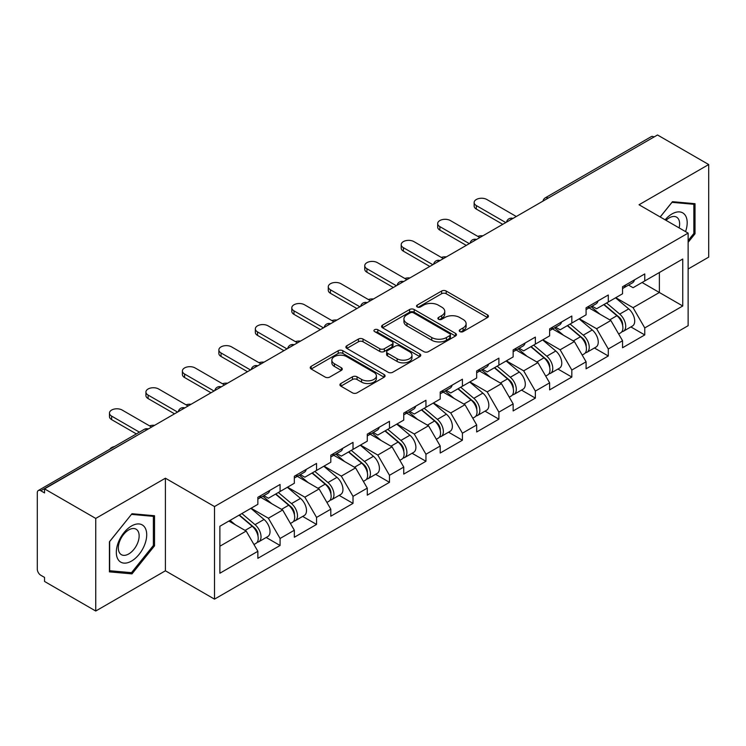 <?xml version="1.0" encoding="UTF-8"?>
<svg xmlns="http://www.w3.org/2000/svg" width="746" height="746" viewBox="0 0 746 746"><rect width="100%" height="100%" fill="white"/><g stroke="black" fill="none" stroke-linecap="round" stroke-linejoin="round"><path stroke-width="1.12" d="M459.909 331.606A2.275 1.315 0 0 0 463.126 331.606L487.502 317.526A3.245 1.874 0 0 0 488.453 316.201A3.245 1.874 0 0 0 487.502 314.877L446.201 291.033A3.245 1.874 0 0 0 441.613 291.033L417.228 305.105A2.275 1.315 0 0 0 416.566 306.037A2.275 1.315 0 0 0 417.228 306.96A2.275 1.315 0 0 0 420.446 306.96L423.597 305.142A10.388 5.996 0 0 1 438.284 305.142L441.725 307.128A10.388 5.996 0 0 1 444.765 311.371A10.388 5.996 0 0 1 441.725 315.605L438.573 317.432A2.275 1.315 0 0 0 437.911 318.355A2.275 1.315 0 0 0 438.573 319.279A2.275 1.315 0 0 0 441.781 319.279L444.942 317.46A10.388 5.996 0 0 1 459.629 317.46L463.07 319.447A10.388 5.996 0 0 1 466.11 323.689A10.388 5.996 0 0 1 463.07 327.923L459.909 329.751A2.275 1.315 0 0 0 459.247 330.674A2.275 1.315 0 0 0 459.909 331.606L459.909 329.751M340.875 383.5A3.245 1.874 0 0 0 339.924 384.824A3.245 1.874 0 0 0 340.875 386.148L352.466 392.844A3.245 1.874 0 0 0 357.054 392.844L384.134 377.206A3.245 1.874 0 0 0 385.085 375.881A3.245 1.874 0 0 0 384.134 374.557L342.824 350.713A3.245 1.874 0 0 0 338.236 350.713L311.166 366.342A3.245 1.874 0 0 0 310.215 367.675A3.245 1.874 0 0 0 311.166 369L325.163 377.075A3.245 1.874 0 0 0 329.751 377.075L341.332 370.389A3.245 1.874 0 0 0 342.283 369.065A3.245 1.874 0 0 0 341.332 367.741L334.394 363.731A8.682 5.008 0 0 1 331.849 360.187A8.682 5.008 0 0 1 337.211 355.553A8.682 5.008 0 0 1 346.676 356.644L373.867 372.338A8.682 5.008 0 0 1 376.404 375.881A8.682 5.008 0 0 1 371.051 380.516A8.682 5.008 0 0 1 361.586 379.425L357.054 376.814A3.245 1.874 0 0 0 352.466 376.814L340.875 383.5L340.875 386.148M165.407 478.205L95.74 518.423L44.546 488.872L657.506 134.979L708.7 164.54L639.033 204.758L688.129 233.106L214.503 506.553L165.407 478.205L165.407 570.793L214.503 599.141L214.503 506.553M423.831 351.636A3.245 1.874 0 0 0 428.418 351.636L455.498 336.008A3.245 1.874 0 0 0 456.449 334.684A3.245 1.874 0 0 0 455.498 333.359L414.189 309.515A3.245 1.874 0 0 0 409.601 309.515L382.53 325.144A3.245 1.874 0 0 0 381.579 326.468A3.245 1.874 0 0 0 382.53 327.792L423.831 351.636M375.518 332.091A2.275 1.315 0 0 1 377.821 332.418L377.821 329.713L419.811 353.958A3.245 1.874 0 0 1 420.763 355.282A3.245 1.874 0 0 1 419.811 356.607L392.741 372.245A3.245 1.874 0 0 1 388.144 372.245L346.843 348.391L346.843 345.743A3.245 1.874 0 0 0 345.892 347.067A3.245 1.874 0 0 0 346.843 348.391M346.843 345.743L358.434 339.057A3.245 1.874 0 0 1 363.022 339.057L379.77 348.727A3.245 1.874 0 0 0 384.358 348.727L392.051 344.288A3.245 1.874 0 0 0 393.002 342.964A3.245 1.874 0 0 0 392.051 341.64L374.613 331.569A2.275 1.315 0 0 1 373.942 330.646A2.275 1.315 0 0 1 375.35 329.434A2.275 1.315 0 0 1 377.821 329.713M214.503 599.141L688.129 325.694L688.129 233.106M266.201 537.484L280.076 545.494L280.076 538.472L268.383 518.228L251.085 508.24M280.076 545.494L257.864 558.316L257.864 551.294L219.874 573.226L219.874 526.256L257.864 504.324L257.864 497.302L280.076 484.48L280.076 491.502L294.334 483.268L294.334 476.246L316.546 463.425L316.546 470.446L330.804 462.212L330.804 455.2L353.017 442.369L353.017 449.39L367.274 441.156L367.274 434.144L389.477 421.322L389.477 428.335L403.745 420.101L403.745 413.088L425.947 400.266L425.947 407.279L440.215 399.045L440.215 392.032L462.417 379.21L462.417 386.223L476.675 377.989L476.675 370.976L498.887 358.155L498.887 365.167L513.145 356.942L513.145 349.921L535.358 337.099L535.358 344.12L549.615 335.887L549.615 328.865L571.828 316.043L571.828 323.065L586.086 314.831L586.086 307.809L608.298 294.987L608.298 302.009L622.556 293.775L622.556 286.753L644.758 273.931L644.758 280.953L682.749 259.021L682.749 305.991L644.758 327.923L633.074 307.678L615.776 297.691M630.892 326.935L644.758 334.935L644.758 327.923M644.758 334.935L622.556 347.757L622.556 340.745L608.298 348.979L596.604 328.734L579.306 318.747M594.422 347.99L608.298 355.991L608.298 348.979M608.298 355.991L586.086 368.813L586.086 361.801L571.828 370.035L560.134 349.79L542.836 339.794M557.952 369.046L571.828 377.047L571.828 370.035M571.828 377.047L549.615 389.869L549.615 382.857L535.358 391.09L523.664 370.837L506.366 360.85M521.482 390.093L535.358 398.103L535.358 391.09M535.358 398.103L513.145 410.925L513.145 403.912L498.887 412.137L487.203 391.892L469.896 381.905M485.021 411.149L498.887 419.159L498.887 412.137M498.887 419.159L476.675 431.981L476.675 424.959L462.417 433.193L450.733 412.948L433.426 402.961M448.551 432.204L462.417 440.215L462.417 433.193M462.417 440.215L440.215 453.036L440.215 446.015L425.947 454.249L414.263 434.004L396.965 424.017M412.081 453.26L425.947 461.27L425.947 454.249M425.947 461.27L403.745 474.092L403.745 467.071L389.477 475.305L377.793 455.06L360.495 445.073M375.611 474.316L389.477 482.326L389.477 475.305M389.477 482.326L367.274 495.148L367.274 488.126L353.017 496.36L341.323 476.116L324.025 466.129M339.141 495.372L353.017 503.382L353.017 496.36M353.017 503.382L330.804 516.204L330.804 509.182L316.546 517.416L304.853 497.172L287.555 487.185M302.671 516.428L316.546 524.438L316.546 517.416M316.546 524.438L294.334 537.26L294.334 530.238L280.076 538.472M263.87 495.642L268.383 498.253L280.076 491.502M268.383 518.228L282.65 509.994L260.83 497.395M294.334 530.238L282.65 509.994M300.34 474.587L304.853 477.198L316.546 470.446M304.853 497.172L319.111 488.938L297.3 476.34M330.804 509.182L319.111 488.938M336.8 453.531L341.323 456.142L353.017 449.39M341.323 476.116L355.581 467.882L333.77 455.284M367.274 488.126L355.581 467.882M373.27 432.475L377.793 435.086L389.477 428.335M377.793 455.06L392.051 446.826L370.23 434.228M403.745 467.071L392.051 446.826M409.74 411.419L414.263 414.03L425.947 407.279M414.263 434.004L428.521 425.77L406.701 413.172M440.215 446.015L428.521 425.77M446.211 390.363L450.733 392.974L462.417 386.223M450.733 412.948L464.991 404.714L443.171 392.116M476.675 424.959L464.991 404.714M482.681 369.307L487.203 371.918L498.887 365.167M487.203 391.892L501.461 383.658L479.641 371.07M513.145 403.912L501.461 383.658M519.151 348.251L523.664 350.862L535.358 344.12M523.664 370.837L537.931 362.612L516.111 350.014M549.615 382.857L537.931 362.612M555.621 327.205L560.134 329.807L571.828 323.065M560.134 349.79L574.392 341.556L552.581 328.958M586.086 361.801L574.392 341.556M592.082 306.149L596.604 308.751L608.298 302.009M596.604 328.734L610.862 320.5L589.051 307.902M622.556 340.745L610.862 320.5M654 137.003L548.096 198.147M546.604 199.005A4.961 2.863 120 0 1 547.862 198.016A4.961 2.863 60 0 0 545.382 197.765L651.286 136.63A4.961 2.863 60 0 1 653.766 136.872M628.552 285.093L633.074 287.704L644.758 280.953M633.074 307.678L659.371 292.488L659.371 272.514L682.749 259.021M642.073 282.501L682.749 305.991M688.129 269.008L708.7 257.128L708.7 164.54M95.74 518.423L95.74 611.021L44.546 581.46L44.546 577.413L40.806 575.25A4.961 2.863 -120 0 1 37.3 569.179L37.3 492.78A4.961 2.863 -120 0 1 38.326 490.514A4.961 2.863 -120 0 1 40.806 490.756L44.546 492.92L44.546 488.872M95.74 611.021L165.407 570.793M219.874 546.231L246.18 531.049L228.882 521.062M257.864 551.294L246.18 531.049M688.129 242.347L695.02 233.768L695.02 203.695L672.463 201.681L660.173 216.965M154.534 515.738L131.977 513.724L109.42 541.792L109.42 571.865L131.977 573.879L154.534 545.82L154.534 515.738M460.823 331.923L463.07 330.627A10.388 5.996 0 0 0 466.11 326.384L466.11 323.689M444.765 311.371L444.765 314.066A10.388 5.996 0 0 1 441.725 318.309L439.478 319.605M487.464 317.554L446.201 293.728A3.245 1.874 0 0 0 441.613 293.728L418.142 307.287M455.452 336.036L414.189 312.21A3.245 1.874 0 0 0 409.601 312.21L382.567 327.82M449.763 335.607A2.275 1.315 0 0 0 450.425 334.684A2.275 1.315 0 0 0 449.763 333.76L413.508 312.826A2.275 1.315 0 0 0 410.291 312.826L406.962 314.747A10.388 5.996 0 0 0 403.922 318.98A10.388 5.996 0 0 0 406.962 323.223L431.748 337.528A10.388 5.996 0 0 0 446.434 337.528L449.763 335.607L449.763 338.311A2.275 1.315 0 0 0 450.425 337.379L450.425 334.684M403.922 318.98L403.922 321.685A10.388 5.996 0 0 0 406.962 325.927L406.962 323.223M449.763 338.311L446.434 340.232A10.388 5.996 0 0 1 431.748 340.232L406.962 325.927M346.89 348.419L358.434 341.752L358.434 339.057M393.002 342.964L393.002 345.659A3.245 1.874 0 0 1 392.051 346.983L384.358 351.422A3.245 1.874 0 0 1 379.77 351.422L363.022 341.752A3.245 1.874 0 0 0 358.434 341.752M377.821 332.418L419.774 356.635M397.152 358.761A8.682 5.008 0 0 0 406.617 359.852A8.682 5.008 0 0 0 411.969 355.217A8.682 5.008 0 0 0 409.433 351.674L399.847 346.144A3.245 1.874 0 0 0 395.259 346.144L387.575 350.583A3.245 1.874 0 0 0 386.624 351.907A3.245 1.874 0 0 0 387.575 353.231L397.152 358.761L397.152 361.465A8.682 5.008 0 0 0 406.617 362.547A8.682 5.008 0 0 0 411.969 357.921L411.969 355.217M386.624 351.907L386.624 354.602A3.245 1.874 0 0 0 387.575 355.926L387.575 353.231M397.152 361.465L387.575 355.926M376.404 375.881L376.404 378.586A8.682 5.008 0 0 1 371.051 383.211A8.682 5.008 0 0 1 361.586 382.129L357.054 379.509A3.245 1.874 0 0 0 352.466 379.509L340.922 386.176M331.849 360.187L331.849 362.882A8.682 5.008 0 0 0 334.394 366.426L334.394 363.731M341.295 370.408L334.394 366.426M384.087 377.234L342.824 353.418A3.245 1.874 0 0 0 338.236 353.418L311.203 369.018M693.855 233.097L695.02 233.768M153.368 545.139L154.534 545.82M129.599 572.508L131.977 573.879M482.839 235.82A7.441 4.299 0 0 0 477.776 236.37M619.777 317.815L618.136 316.863M621.866 331.718A10.91 6.294 -120 0 0 623.451 331.224A10.91 6.294 -120 0 0 625.409 323.605A10.91 6.294 -120 0 0 619.73 314.103L606.573 302.997M623.451 331.224L632.449 326.03A10.91 6.294 -120 0 0 634.408 318.411A10.91 6.294 -120 0 0 628.729 308.9L615.571 297.803M604.036 304.461L619.049 317.125A6.611 3.814 60 0 1 622.612 325.275M618.658 333.994L620.644 332.847A10.91 6.294 -120 0 0 622.602 325.228A10.91 6.294 -120 0 0 616.923 315.717L603.766 304.62M599.971 314.206L591.093 306.718M516.307 216.508L486.849 199.499A7.441 4.299 0 0 0 478.745 198.567A7.441 4.299 0 0 0 474.148 202.539A7.441 4.299 0 0 0 476.33 205.57L476.33 209.085A7.441 4.299 180 0 1 474.148 206.045L474.148 202.539M502.748 224.332L476.33 209.085M625.484 285.065A10.91 6.294 60 0 1 623.451 288.04A10.91 6.294 60 0 1 622.556 288.404M634.482 279.871A10.91 6.294 60 0 1 632.449 282.846L623.451 288.04M505.788 222.578L476.33 205.57M685.546 231.614A21.485 12.412 120 0 0 671.997 213.943A21.485 12.412 120 0 0 665.115 219.818M679.121 227.903A14.715 8.495 120 0 0 676.585 217.151A14.715 8.495 120 0 0 669.227 217.879A14.715 8.495 120 0 0 666.001 220.331M660.219 216.993L671.997 202.343L693.855 204.292L693.855 233.442L688.129 240.566M692.409 203.462L693.855 204.292M118.353 559.901A21.485 12.412 120 0 0 139.11 554.343A21.485 12.412 120 0 0 144.668 527.161A21.485 12.412 120 0 0 123.911 532.728A21.485 12.412 120 0 0 118.353 559.901M119.733 553.14A14.715 8.495 120 0 0 121.393 554.679A14.715 8.495 120 0 0 135.073 547.806A14.715 8.495 120 0 0 137.749 530.723A14.715 8.495 120 0 0 136.098 529.194A14.715 8.495 120 0 0 122.409 536.057A14.715 8.495 120 0 0 119.733 553.14M131.51 514.386L153.368 516.344L153.368 545.485L131.51 572.676L109.653 570.727L109.653 541.577L131.464 514.358M151.923 515.505L153.368 516.344M446.369 256.876A7.441 4.299 0 0 0 441.306 257.426M583.307 338.87L581.666 337.919M585.396 352.774A10.91 6.294 -120 0 0 586.981 352.28A10.91 6.294 -120 0 0 588.939 344.661A10.91 6.294 -120 0 0 583.26 335.159L570.103 324.053M586.981 352.28L595.979 347.086A10.91 6.294 -120 0 0 597.947 339.467A10.91 6.294 -120 0 0 592.259 329.956L579.101 318.859M567.566 325.517L582.579 338.18A6.611 3.814 60 0 1 586.151 346.33M582.188 355.049L584.174 353.902A10.91 6.294 -120 0 0 586.142 346.284A10.91 6.294 -120 0 0 580.453 336.772L567.296 325.676M563.5 335.262L554.623 327.774M409.899 277.932A7.441 4.299 0 0 0 404.836 278.482M546.837 359.926L545.195 358.975M548.925 373.83A10.91 6.294 -120 0 0 550.511 373.336A10.91 6.294 -120 0 0 552.469 365.717A10.91 6.294 -120 0 0 546.79 356.215L533.632 345.109M550.511 373.336L559.509 368.142A10.91 6.294 -120 0 0 561.477 360.523A10.91 6.294 -120 0 0 555.789 351.012L542.631 339.915M531.096 346.573L546.109 359.236A6.611 3.814 60 0 1 549.681 367.386M545.718 376.105L547.704 374.958A10.91 6.294 -120 0 0 549.671 367.33A10.91 6.294 -120 0 0 543.983 357.828L530.826 346.731M527.04 356.318L518.153 348.83M373.438 298.987A7.441 4.299 0 0 0 368.365 299.538M510.367 380.973L508.725 380.031M512.455 394.886A10.91 6.294 -120 0 0 514.041 394.392A10.91 6.294 -120 0 0 516.008 386.773A10.91 6.294 -120 0 0 510.32 377.262L497.162 366.165M514.041 394.392L523.049 389.198A10.91 6.294 -120 0 0 525.007 381.57A10.91 6.294 -120 0 0 519.328 372.067L506.17 360.971M494.635 367.629L509.639 380.292A6.611 3.814 60 0 1 513.211 388.442M509.248 397.161L511.243 396.014A10.91 6.294 -120 0 0 513.201 388.386A10.91 6.294 -120 0 0 507.513 378.884L494.365 367.787M490.57 377.373L481.692 369.885M336.968 320.043A7.441 4.299 0 0 0 331.895 320.594M473.897 402.029L472.265 401.087M475.985 415.942A10.91 6.294 -120 0 0 477.58 415.447A10.91 6.294 -120 0 0 479.538 407.829A10.91 6.294 -120 0 0 473.85 398.317L460.702 387.221M477.58 415.447L486.578 410.253A10.91 6.294 -120 0 0 488.537 402.626A10.91 6.294 -120 0 0 482.858 393.123L469.7 382.027M458.165 388.685L473.169 401.348A6.611 3.814 60 0 1 476.741 409.489M472.787 418.217L474.773 417.07A10.91 6.294 -120 0 0 476.731 409.442A10.91 6.294 -120 0 0 471.052 399.94L457.895 388.843M454.1 398.429L445.222 390.941M300.498 341.099A7.441 4.299 0 0 0 295.435 341.64M437.426 423.085L435.795 422.143M439.525 436.997A10.91 6.294 -120 0 0 441.11 436.503A10.91 6.294 -120 0 0 443.068 428.885A10.91 6.294 -120 0 0 437.389 419.373L424.232 408.276M441.11 436.503L450.108 431.309A10.91 6.294 -120 0 0 452.067 423.681A10.91 6.294 -120 0 0 446.388 414.179L433.23 403.082M421.695 409.74L436.699 422.404A6.611 3.814 60 0 1 440.271 430.545M436.317 439.273L438.303 438.126A10.91 6.294 -120 0 0 440.261 430.498A10.91 6.294 -120 0 0 434.582 420.996L421.425 409.899M417.629 419.485L408.752 411.997M479.837 237.554L450.379 220.555A7.441 4.299 0 0 0 442.275 219.622A7.441 4.299 0 0 0 437.678 223.586A7.441 4.299 0 0 0 439.86 226.625L439.86 230.132A7.441 4.299 180 0 1 437.678 227.101L437.678 223.586M466.278 245.387L439.86 230.132M589.014 306.121A10.91 6.294 60 0 1 586.981 309.096A10.91 6.294 60 0 1 586.086 309.459M598.012 300.927A10.91 6.294 60 0 1 595.979 303.892L586.981 309.096M469.318 243.634L439.86 226.625M443.366 258.61L413.909 241.611A7.441 4.299 0 0 0 405.805 240.678A7.441 4.299 0 0 0 401.208 244.641A7.441 4.299 0 0 0 403.39 247.681L403.39 251.188A7.441 4.299 180 0 1 401.208 248.157L401.208 244.641M429.808 266.443L403.39 251.188M552.544 327.177A10.91 6.294 60 0 1 550.511 330.152A10.91 6.294 60 0 1 549.615 330.515M561.542 321.983A10.91 6.294 60 0 1 559.509 324.948L550.511 330.152M432.848 264.69L403.39 247.681M406.896 279.666L377.439 262.667A7.441 4.299 0 0 0 369.335 261.734A7.441 4.299 0 0 0 364.747 265.697A7.441 4.299 0 0 0 366.92 268.737L366.92 272.243A7.441 4.299 180 0 1 364.747 269.213L364.747 265.697M393.338 287.499L366.92 272.243M516.073 348.233A10.91 6.294 60 0 1 514.041 351.207A10.91 6.294 60 0 1 513.145 351.571M525.072 343.029A10.91 6.294 60 0 1 523.049 346.004L514.041 351.207M396.378 285.746L366.92 268.737M370.426 300.722L340.969 283.722A7.441 4.299 0 0 0 332.865 282.79A7.441 4.299 0 0 0 328.277 286.753A7.441 4.299 0 0 0 330.45 289.793L330.45 293.299A7.441 4.299 180 0 1 328.277 290.269L328.277 286.753M356.868 308.555L330.45 293.299M479.603 369.289A10.91 6.294 60 0 1 477.58 372.254A10.91 6.294 60 0 1 476.675 372.627M488.602 364.085A10.91 6.294 60 0 1 486.578 367.06L477.58 372.254M359.908 306.802L330.45 289.793M333.956 321.778L304.508 304.769A7.441 4.299 0 0 0 296.395 303.846A7.441 4.299 0 0 0 291.807 307.809A7.441 4.299 0 0 0 293.98 310.849L293.98 314.355A7.441 4.299 180 0 1 291.807 311.315L291.807 307.809M320.398 329.611L293.98 314.355M443.133 390.345A10.91 6.294 60 0 1 441.11 393.31A10.91 6.294 60 0 1 440.215 393.683M452.141 385.141A10.91 6.294 60 0 1 450.108 388.116L441.11 393.31M323.438 327.848L293.98 310.849M264.028 362.155A7.441 4.299 0 0 0 258.965 362.696M400.956 444.14L399.324 443.199M403.054 458.053A10.91 6.294 -120 0 0 404.64 457.559A10.91 6.294 -120 0 0 406.598 449.931A10.91 6.294 -120 0 0 400.919 440.429L387.761 429.332M404.64 457.559L413.638 452.365A10.91 6.294 -120 0 0 415.597 444.737A10.91 6.294 -120 0 0 409.918 435.235L396.76 424.138M385.225 430.796L400.229 443.46A6.611 3.814 60 0 1 403.8 451.6M399.847 460.329L401.833 459.182A10.91 6.294 -120 0 0 403.791 451.554A10.91 6.294 -120 0 0 398.112 442.052L384.955 430.955M381.159 440.541L372.282 433.053M297.486 342.834L268.038 325.825A7.441 4.299 0 0 0 259.925 324.902A7.441 4.299 0 0 0 255.337 328.865A7.441 4.299 0 0 0 257.519 331.905L257.519 335.411A7.441 4.299 180 0 1 255.337 332.371L255.337 328.865M283.928 350.667L257.519 335.411M406.673 411.391A10.91 6.294 60 0 1 404.64 414.366A10.91 6.294 60 0 1 403.745 414.739M415.671 406.197A10.91 6.294 60 0 1 413.638 409.172L404.64 414.366M286.968 348.904L257.519 331.905M227.558 383.211A7.441 4.299 0 0 0 222.494 383.752M364.486 465.196L362.854 464.254M366.584 479.109A10.91 6.294 -120 0 0 368.17 478.615A10.91 6.294 -120 0 0 370.128 470.987A10.91 6.294 -120 0 0 364.449 461.485L351.291 450.388M368.17 478.615L377.168 473.421A10.91 6.294 -120 0 0 379.127 465.793A10.91 6.294 -120 0 0 373.448 456.291L360.29 445.185M348.755 451.852L363.768 464.516A6.611 3.814 60 0 1 367.33 472.656M363.377 481.384L365.363 480.238A10.91 6.294 -120 0 0 367.321 472.61A10.91 6.294 -120 0 0 361.642 463.107L348.485 452.001M344.689 461.597L335.812 454.1M261.025 363.889L231.568 346.881A7.441 4.299 0 0 0 223.464 345.948A7.441 4.299 0 0 0 218.867 349.921A7.441 4.299 0 0 0 221.049 352.961L221.049 356.467A7.441 4.299 180 0 1 218.867 353.427L218.867 349.921M247.467 371.713L221.049 356.467M370.202 432.447A10.91 6.294 60 0 1 368.17 435.422A10.91 6.294 60 0 1 367.274 435.795M379.201 427.253A10.91 6.294 60 0 1 377.168 430.228L368.17 435.422M250.497 369.96L221.049 352.961M191.088 404.267A7.441 4.299 0 0 0 186.024 404.808M328.026 486.252L326.384 485.31M330.114 500.165A10.91 6.294 -120 0 0 331.7 499.671A10.91 6.294 -120 0 0 333.658 492.043A10.91 6.294 -120 0 0 327.979 482.541L314.821 471.444M331.7 499.671L340.698 494.477A10.91 6.294 -120 0 0 342.656 486.849A10.91 6.294 -120 0 0 336.978 477.347L323.82 466.241M312.285 472.908L327.298 485.562A6.611 3.814 60 0 1 330.87 493.712M326.907 502.431L328.893 501.284A10.91 6.294 -120 0 0 330.851 493.665A10.91 6.294 -120 0 0 325.172 484.163L312.014 473.057M308.219 482.653L299.342 475.155M224.555 384.945L195.098 367.937A7.441 4.299 0 0 0 186.994 367.004A7.441 4.299 0 0 0 182.397 370.976A7.441 4.299 0 0 0 184.579 374.016L184.579 377.523A7.441 4.299 180 0 1 182.397 374.483L182.397 370.976M210.997 392.769L184.579 377.523M333.732 453.503A10.91 6.294 60 0 1 331.7 456.477A10.91 6.294 60 0 1 330.804 456.85M342.731 448.309A10.91 6.294 60 0 1 340.698 451.283L331.7 456.477M214.037 391.016L184.579 374.016M154.618 425.323A7.441 4.299 0 0 0 149.554 425.863M291.555 507.308L289.914 506.366M293.644 521.212A10.91 6.294 -120 0 0 295.23 520.727A10.91 6.294 -120 0 0 297.188 513.099A10.91 6.294 -120 0 0 291.509 503.597L278.351 492.5M295.23 520.727L304.228 515.523A10.91 6.294 -120 0 0 306.196 507.905A10.91 6.294 -120 0 0 300.507 498.403L287.35 487.297M275.815 493.955L290.828 506.618A6.611 3.814 60 0 1 294.4 514.768M290.436 523.487L292.423 522.34A10.91 6.294 -120 0 0 294.39 514.721A10.91 6.294 -120 0 0 288.702 505.219L275.544 494.113M271.758 503.709L262.872 496.211M188.085 406.001L158.628 388.992A7.441 4.299 0 0 0 150.524 388.06A7.441 4.299 0 0 0 145.927 392.032A7.441 4.299 0 0 0 148.109 395.063L148.109 398.578A7.441 4.299 180 0 1 145.927 395.539L145.927 392.032M174.527 413.825L148.109 398.578M297.262 474.559A10.91 6.294 60 0 1 295.23 477.533A10.91 6.294 60 0 1 294.334 477.906M306.261 469.365A10.91 6.294 60 0 1 304.228 472.339L295.23 477.533M177.567 412.072L148.109 395.063M114.483 446.546A7.441 4.299 0 0 0 109.867 449.213M255.085 528.364L253.444 527.422M257.174 542.267A10.91 6.294 -120 0 0 258.759 541.783A10.91 6.294 -120 0 0 260.727 534.155A10.91 6.294 -120 0 0 255.039 524.652L241.881 513.546M258.759 541.783L267.767 536.579A10.91 6.294 -120 0 0 269.726 528.961A10.91 6.294 -120 0 0 264.037 519.458L250.889 508.352M239.354 515.01L254.358 527.674A6.611 3.814 60 0 1 257.93 535.824M253.966 544.543L255.953 543.396A10.91 6.294 -120 0 0 257.92 535.777A10.91 6.294 -120 0 0 252.232 526.275L239.074 515.169M235.288 524.755L230.076 520.363M151.615 427.057L122.157 410.048A7.441 4.299 0 0 0 114.054 409.116A7.441 4.299 0 0 0 109.466 413.088A7.441 4.299 0 0 0 111.639 416.119L111.639 419.634A7.441 4.299 180 0 1 109.466 416.594L109.466 413.088M136.369 433.911L111.639 419.634M260.792 495.614A10.91 6.294 60 0 1 258.759 498.589A10.91 6.294 60 0 1 257.864 498.962M269.791 490.42A10.91 6.294 60 0 1 267.767 493.395L258.759 498.589M139.409 432.158L111.639 416.119M146.943 429.752L40.806 490.756M147.969 429.164A4.961 2.863 -60 0 0 146.71 429.621A4.961 2.863 -120 0 0 144.23 429.37L38.326 490.514M510.133 220.061A4.961 2.863 120 0 1 511.392 219.072A4.961 2.863 -60 0 1 512.651 218.615M473.663 241.117A4.961 2.863 120 0 1 474.922 240.119A4.961 2.863 -60 0 1 476.181 239.662M437.203 262.172A4.961 2.863 120 0 1 438.452 261.175A4.961 2.863 -60 0 1 439.711 260.718M400.733 283.228A4.961 2.863 120 0 1 401.991 282.23A4.961 2.863 -60 0 1 403.25 281.774M364.262 304.284A4.961 2.863 120 0 1 365.521 303.286A4.961 2.863 -60 0 1 366.78 302.829M327.792 325.34A4.961 2.863 120 0 1 329.051 324.342A4.961 2.863 -60 0 1 330.31 323.885M291.322 346.396A4.961 2.863 120 0 1 292.581 345.398A4.961 2.863 -60 0 1 293.84 344.941M254.852 367.452A4.961 2.863 120 0 1 256.111 366.454A4.961 2.863 -60 0 1 257.37 365.997M218.382 388.507A4.961 2.863 120 0 1 219.641 387.51A4.961 2.863 -60 0 1 220.9 387.053M181.912 409.563A4.961 2.863 120 0 1 183.171 408.566A4.961 2.863 -60 0 1 184.43 408.109M463.07 330.627L463.07 327.923M438.573 319.279L438.573 317.432M441.725 318.309L441.725 315.605M417.228 306.96L417.228 305.105M441.613 293.728L441.613 291.033M446.201 293.728L446.201 291.033M487.502 317.526L487.502 314.877M382.53 327.792L382.53 325.144M409.601 312.21L409.601 309.515M414.189 312.21L414.189 309.515M455.498 336.008L455.498 333.359M431.748 340.232L431.748 337.528M446.434 340.232L446.434 337.528M363.022 341.752L363.022 339.057M379.77 351.422L379.77 348.727M384.358 351.422L384.358 348.727M392.051 346.983L392.051 344.288M419.811 356.607L419.811 353.958M352.466 379.509L352.466 376.814M357.054 379.509L357.054 376.814M361.586 382.129L361.586 379.425M341.332 370.389L341.332 367.741M311.166 369L311.166 366.342M338.236 353.418L338.236 350.713M342.824 353.418L342.824 350.713M384.134 377.206L384.134 374.557M619.73 314.103L628.729 308.9M609.762 319.857L616.923 315.717M583.26 335.159L592.259 329.956M573.292 340.913L580.453 336.772M546.79 356.215L555.789 351.012M536.822 361.969L543.983 357.828M510.32 377.262L519.328 372.067M500.352 383.024L507.513 378.884M473.85 398.317L482.858 393.123M463.881 404.08L471.052 399.94M437.389 419.373L446.388 414.179M427.411 425.136L434.582 420.996M400.919 440.429L409.918 435.235M390.941 446.192L398.112 442.052M364.449 461.485L373.448 456.291M354.481 467.248L361.642 463.107M327.979 482.541L336.978 477.347M318.01 488.294L325.172 484.163M291.509 503.597L300.507 498.403M281.54 509.35L288.702 505.219M255.039 524.652L264.037 519.458M245.07 530.406L252.232 526.275M545.382 197.765A4.961 4.961 0 0 0 543.004 201.094M512.987 218.419A4.961 4.961 0 0 0 506.534 222.149M476.517 239.475A4.961 4.961 0 0 0 470.064 243.196M440.047 260.531A4.961 4.961 0 0 0 433.594 264.252M403.577 281.587A4.961 4.961 0 0 0 397.124 285.308M367.107 302.643A4.961 4.961 0 0 0 360.654 306.364M330.637 323.699A4.961 4.961 0 0 0 324.184 327.419M294.176 344.755A4.961 4.961 0 0 0 287.723 348.475M257.706 365.801A4.961 4.961 0 0 0 251.253 369.531M221.236 386.857A4.961 4.961 0 0 0 214.783 390.587M184.766 407.913A4.961 4.961 0 0 0 178.313 411.643M148.295 428.969A4.961 4.961 0 0 0 144.23 429.37"/></g></svg>
